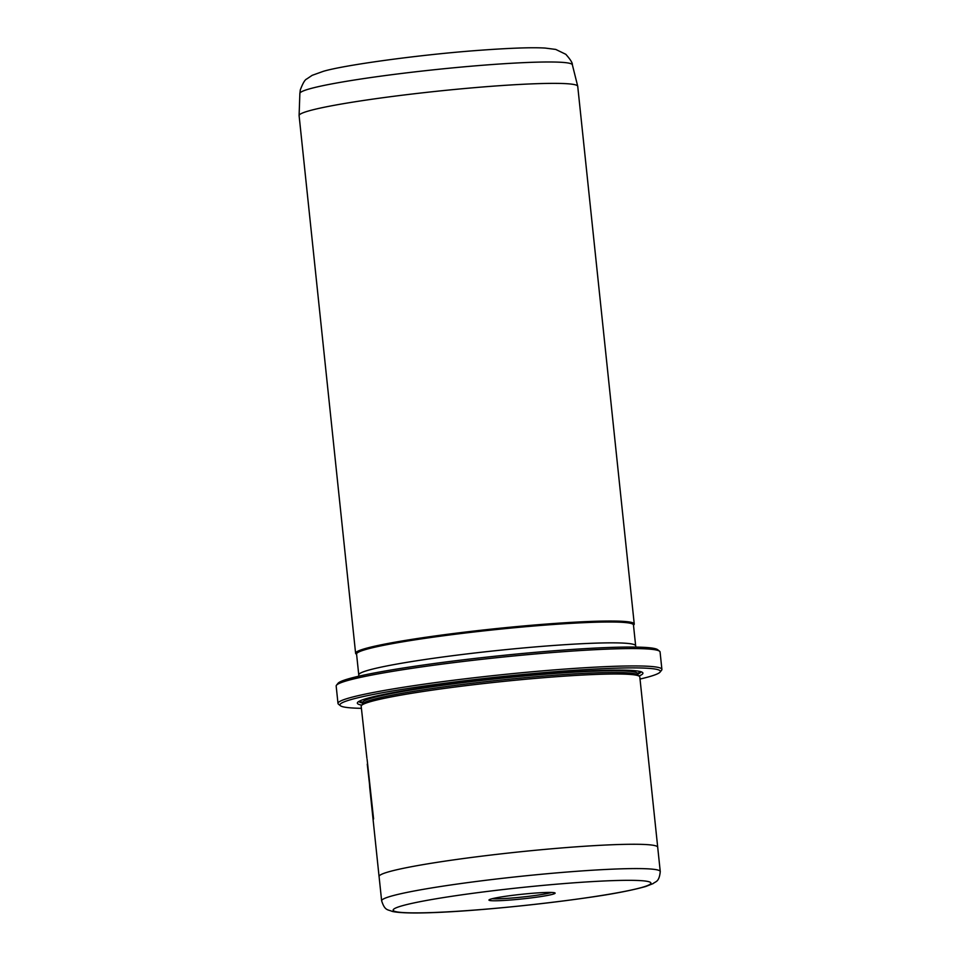 <?xml version="1.0" encoding="UTF-8"?>
<svg xmlns="http://www.w3.org/2000/svg" width="961" height="961" viewBox="0 0 961 961"><rect width="100%" height="100%" fill="white"/><g stroke="black" fill="none" stroke-linecap="round" stroke-linejoin="round"><path stroke-width="1.44" d="M336.482 685.217L338.032 683.295A161.1 11.304 -6 0 1 486.71 657.132A161.1 11.304 -6 0 1 654.861 648.591A161.1 11.304 -6 0 1 657.672 649.708L659.594 651.246A162.853 11.424 174 0 0 656.747 650.116A162.853 11.424 174 0 0 486.771 658.765A162.853 11.424 174 0 0 336.482 685.217A162.853 11.424 174 0 0 336.17 686.058L337.996 703.428A162.853 11.424 -6 0 1 482.915 676.76A162.853 11.424 -6 0 1 658.573 667.499A162.853 11.424 -6 0 1 661.901 669.385A162.853 11.424 -6 0 1 661.588 670.225L660.039 672.135A161.1 11.304 174 0 0 657.048 669.433A161.1 11.304 174 0 0 477.689 679.235A161.1 11.304 174 0 0 340.398 705.722A161.1 11.304 174 0 0 343.209 706.84A161.1 11.304 174 0 0 361.396 708.329M661.901 669.385L660.075 652.002A162.853 11.424 174 0 0 659.594 651.246M640.038 679.043A161.1 11.304 174 0 0 660.039 672.135M373.589 818.964L367.114 759.418M366.922 758.337L361.18 706.251A140.09 9.826 -6 0 1 361.444 705.53A140.09 9.826 -6 0 1 490.723 682.778A140.09 9.826 -6 0 1 636.951 675.343A140.09 9.826 -6 0 1 639.401 676.316A140.09 9.826 -6 0 1 639.81 676.976L657.708 847.218A140.09 9.826 174 0 0 654.837 845.596A140.09 9.826 174 0 0 503.732 853.572A140.09 9.826 174 0 0 379.066 876.504A140.09 9.826 174 0 0 379.09 876.624M369.42 782.518L369.697 787.035M356.603 654.393L356.026 653.924A140.09 9.826 -6 0 1 355.606 653.276L299.099 115.608A140.09 9.826 -6 0 1 299.099 115.512A140.09 9.826 -6 0 1 424.45 92.604A140.09 9.826 -6 0 1 574.87 84.7A140.09 9.826 -6 0 1 577.717 86.226A140.09 9.826 -6 0 1 577.729 86.322L634.248 623.989A140.09 9.826 -6 0 1 633.972 624.71L633.503 625.287M515.36 895.003A33.275 2.33 -6 0 1 555.026 892.973A33.275 2.33 -6 0 1 528.718 898.199A33.275 2.33 -6 0 1 489.017 899.904A33.275 2.33 -6 0 1 515.36 895.003M492.26 898.691A31.521 2.21 174 0 0 528.19 896.385A31.521 2.21 174 0 0 551.602 892.457M657.708 847.338A140.09 9.826 174 0 0 657.708 847.218A140.078 9.826 174 0 0 654.825 845.596A140.078 9.826 174 0 0 503.744 853.572A140.078 9.826 174 0 0 379.078 876.504L381.637 900.817A140.078 9.826 -6 0 1 506.291 877.886A140.078 9.826 -6 0 1 657.384 869.921A140.078 9.826 -6 0 1 660.255 871.543C659.198 882.342 655.498 881.321 653.216 883.543L645.78 886.486C631.797 890.379 613.034 894.006 589.513 897.37C517.414 907.809 415.62 916.638 392.292 911.436C387.667 909.358 384.905 910.98 381.637 900.817M361.792 705.122A143.585 10.066 -6 0 1 360.267 704.809A143.585 10.066 -6 0 1 357.612 702.407A143.585 10.066 -6 0 1 490.122 679.091A143.585 10.066 -6 0 1 639.99 671.463A143.585 10.066 -6 0 1 642.501 672.46A143.585 10.066 -6 0 1 638.981 675.979M362.597 703.044A141.832 9.946 -6 0 1 361.792 702.875A141.832 9.946 -6 0 1 358.921 701.398M361.444 705.53L363.006 703.62A138.336 9.706 -6 0 1 490.663 681.157A138.336 9.706 -6 0 1 635.065 673.817A138.336 9.706 -6 0 1 637.479 674.778L639.401 676.316M355.606 653.276A140.09 9.826 -6 0 1 480.272 630.332A140.09 9.826 -6 0 1 631.377 622.368A140.09 9.826 -6 0 1 634.248 623.989M630.62 623.329A139.213 9.766 -6 0 1 633.467 624.95L635.653 645.792A139.213 9.766 -6 0 0 632.806 644.182A139.213 9.766 -6 0 0 482.65 652.099A139.213 9.766 -6 0 0 358.765 674.898L356.567 654.045A139.213 9.766 -6 0 1 480.464 631.257A139.213 9.766 -6 0 1 630.62 623.329M340.398 705.722L338.476 704.185A162.853 11.424 -6 0 1 337.996 703.428M641.011 671.751A141.832 9.946 -6 0 1 637.756 674.129M379.066 876.504L369.649 786.819A140.09 9.826 -6 0 1 369.757 786.326L367.258 764.151M299.868 93.421L300.312 89.89C302.835 83.235 304.973 79.607 306.727 78.994L312.145 75.342L323.316 71.33C343.545 65.24 417.11 54.981 476.512 50.525C509.378 48.062 532.286 47.245 545.223 48.074L555.758 49.431L565.801 54.297C570.414 59.486 572.612 62.982 572.36 64.783A137.003 9.61 174 0 0 569.573 63.294A137.003 9.61 174 0 0 422.468 71.018A137.003 9.61 174 0 0 299.868 93.421L299.099 115.512M395.836 911.653A129.567 9.081 174 0 0 548.058 902.835A129.567 9.081 174 0 0 648.255 881.561A129.567 9.081 174 0 0 496.02 890.379A129.567 9.081 174 0 0 395.836 911.653M362.705 703.993L362.549 702.599A138.336 9.706 -6 0 1 485.665 679.956A138.336 9.706 -6 0 1 634.873 672.075A138.336 9.706 -6 0 1 637.708 673.685L637.816 673.108M362.513 702.395A140.09 9.826 -6 0 1 360.771 700.497M639.017 671.258A140.09 9.826 -6 0 1 637.66 673.493M572.36 64.783L577.717 86.226M657.696 847.218L660.255 871.543M637.852 675.078L637.708 673.685M358.765 676.22L358.765 674.898M635.93 647.089L635.653 645.792"/></g></svg>

